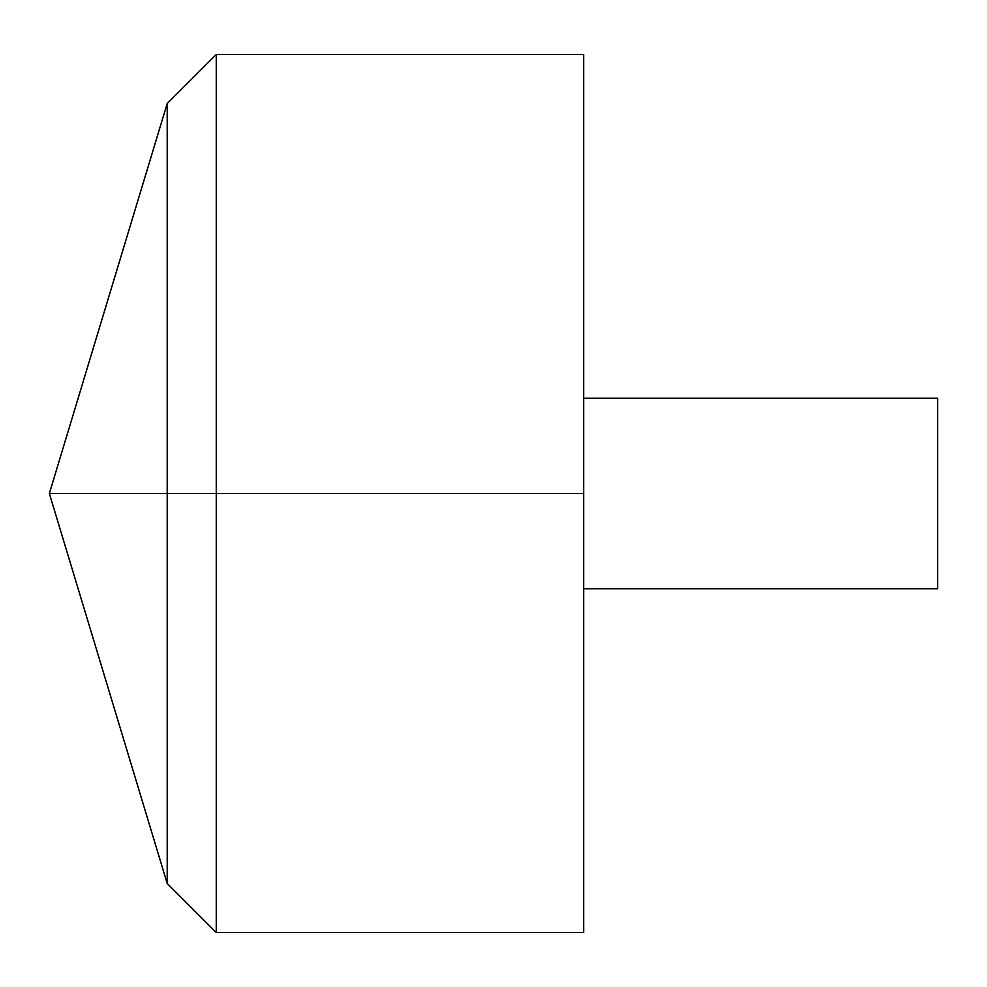 <?xml version="1.0" encoding="UTF-8"?>
<svg xmlns="http://www.w3.org/2000/svg" width="987" height="987" viewBox="0 0 987 987"><rect width="100%" height="100%" fill="white"/><g stroke="black" fill="none" stroke-linecap="round" stroke-linejoin="round"><path stroke-width="1.48" d="M583.687 54.458L583.687 932.542L216.264 932.542L216.264 54.458L583.687 54.458M216.264 932.542L167.21 883.488L49.35 493.5L167.21 103.512L167.21 883.488L167.21 103.512L216.264 54.458M583.687 398.205L937.65 398.205L937.65 588.795L583.687 588.795M583.687 493.5L49.35 493.5L583.687 493.5"/></g></svg>
